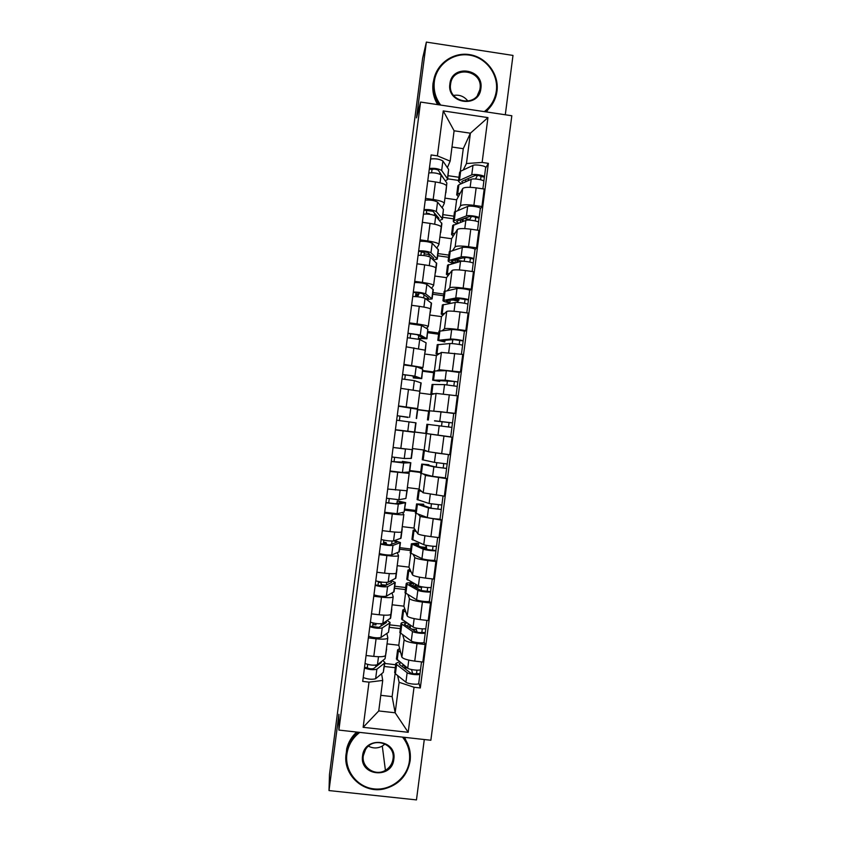 <?xml version="1.0" encoding="UTF-8"?>
<svg xmlns="http://www.w3.org/2000/svg" width="842" height="842" viewBox="0 0 842 842"><rect width="100%" height="100%" fill="white"/><g stroke="black" fill="none" stroke-linecap="round" stroke-linejoin="round"><path stroke-width="1.26" d="M505.295 114.775L512.988 55.425L426.368 42.1L422.652 58.182L329.475 774.482L329.012 790.564L416.464 799.9L424.284 739.529M338.884 730.088L430.862 740.255L511.82 115.754L420.568 102.061L338.884 730.088L338.926 714.311L329.012 790.564M426.368 42.1L416.506 117.88L420.568 102.061M387.036 643.877L398.803 645.246L401.866 657.107C402.992 658.76 407.296 660.096 414.748 661.117L422.831 662.044L425.115 644.488L417.022 643.551C409.57 642.53 405.265 641.257 404.118 639.709L402.823 635.205M386.857 633.416L387.825 637.878C387.246 639.183 383.331 639.488 376.079 638.783L373.785 656.392C381.047 657.076 384.973 656.707 385.562 655.287L387.794 638.057M373.785 656.392L366.07 655.497M424.115 641.846L425.115 644.488M389.762 624.859L400.687 626.132M408.654 627.069L409.496 627.174M376.079 638.783L368.354 637.878M400.36 628.648L389.436 627.364M392.119 604.788L403.876 606.177L407.202 616.007C408.37 617.397 412.675 618.586 420.137 619.596L428.22 620.554L430.494 603.009L422.41 602.041C414.959 601.041 410.633 599.893 409.454 598.62L408.033 594.915M371.48 613.86L379.195 614.776C386.446 615.502 390.351 615.292 390.909 614.134L393.151 596.873M429.441 600.841L430.494 603.009M381.163 584.622L386.11 585.211M394.772 586.253L405.697 587.558M392.088 593.084L393.161 596.736C392.625 597.778 388.73 597.925 381.489 597.167L373.764 596.252M405.434 589.589L394.509 588.274M397.192 565.698L408.938 567.129L412.527 574.918C413.738 576.044 418.064 577.107 425.515 578.107L433.598 579.075L435.872 561.53L427.799 560.551C420.337 559.551 416.001 558.551 414.79 557.541L413.233 554.636M376.89 572.244L384.605 573.17C391.846 573.949 395.729 573.897 396.245 573.002L398.498 555.709M434.756 559.856L435.872 561.53M399.792 547.668L410.707 549.005M397.308 552.762L398.508 555.604C398.003 556.383 394.13 556.373 386.888 555.573L379.174 554.636M410.507 550.531L399.592 549.205M402.265 526.639L414.011 528.081L417.864 533.86C419.095 534.712 423.442 535.628 430.904 536.628L438.977 537.617L441.25 520.082L420.116 516.483L418.4 514.367M382.3 530.639L390.004 531.586C397.245 532.407 401.108 532.502 401.592 531.881L403.834 514.567M440.071 518.883L441.25 520.082M404.802 509.094L415.706 510.452M402.518 512.452L403.844 514.494C403.381 514.999 399.529 514.841 392.298 513.999L384.583 513.041M415.569 511.504L404.665 510.136M407.339 487.581L419.074 489.055L423.189 492.802L444.355 496.17L446.628 478.645L425.442 475.435L423.473 474.099M387.699 489.044L406.928 490.781L409.18 473.425M445.386 477.93L446.628 478.645M409.801 470.541L420.716 471.92M407.675 472.162L409.191 473.393L389.993 471.457M420.642 472.478L409.738 471.088M412.412 448.544L424.147 450.049L428.515 451.765L449.723 454.743L451.996 437.219L426.326 433.556M393.109 447.47L412.264 449.691L414.527 432.314L395.393 429.894M448.818 436.651L451.996 437.219M414.811 431.999L425.715 433.409M411.749 431.736L414.506 432.304M426.199 433.535L414.717 432.051M431.157 410.928L455.101 413.327L457.364 395.814L436.093 393.393L431.346 394.551L419.632 393.003M417.727 409.549L428.62 410.97M398.508 405.918L417.6 408.612L415.653 408.823M428.599 411.191L417.695 409.759M453.438 413.38L455.101 413.327M417.6 408.602L419.853 391.235L400.792 388.341M436.956 370.785L439.166 369.743L460.469 371.932L462.742 354.429L441.418 352.398L436.409 355.577L424.694 354.008M422.8 370.533L433.683 371.985M403.907 364.375L422.937 367.554L421.158 368.607M433.598 372.69L422.705 371.238M459.069 372.459L460.469 371.932M422.937 367.501L425.189 350.188L406.191 346.809M442.282 330.611L444.492 328.748C445.892 328.275 450.323 328.506 457.785 329.454L465.837 330.559L468.11 313.056L460.058 311.95C452.596 311.003 448.165 310.824 446.744 311.414L441.471 316.613L429.757 315.013M427.862 331.538L438.745 333.022M409.307 322.854L417 323.896C424.2 324.949 427.957 325.822 428.262 326.517L426.441 328.38M438.587 334.211L427.704 332.727M464.374 331.559L465.837 330.559M428.273 326.433L430.515 309.151C430.22 308.351 426.473 307.414 419.274 306.341L411.591 305.288M447.544 290.437L449.807 287.775C451.249 287.038 455.701 287.133 463.153 288.069L471.204 289.185L473.467 271.692L465.426 270.566C457.974 269.629 453.512 269.598 452.059 270.45L446.523 277.671L434.819 276.039M432.925 292.553L443.808 294.058M414.696 281.344L422.389 282.407C429.578 283.501 433.314 284.522 433.598 285.491L431.683 288.164M443.587 295.742L432.704 294.237M469.678 290.669L471.204 289.185M433.609 285.364L435.851 268.135C435.588 267.061 431.862 265.977 424.663 264.862L416.979 263.788M452.785 250.274L455.122 246.822C456.606 245.811 461.069 245.769 468.52 246.706L476.561 247.843L478.835 230.35L470.794 229.203C463.332 228.277 458.869 228.382 457.374 229.498L451.586 238.728L439.882 237.076M437.987 253.589L448.86 255.115M420.095 239.854L427.778 240.938C434.967 242.075 438.682 243.254 438.924 244.475L436.914 247.969M448.575 257.284L437.703 255.757M429.283 254.568L424.147 253.842M474.972 249.8L476.561 247.843M438.945 244.317L441.176 227.13C440.945 225.793 437.24 224.551 430.052 223.393L422.379 222.299M458.006 210.132L460.437 205.88C461.953 204.606 466.436 204.427 473.888 205.343L481.929 206.511L484.192 189.029L476.151 187.861C468.699 186.945 464.216 187.177 462.69 188.555L456.638 199.807L444.944 198.123M443.05 214.636L453.912 216.194M425.484 198.375L433.167 199.48C440.345 200.659 444.039 201.996 444.25 203.48L442.145 207.774M462.332 220.099L460.648 219.857M453.575 218.846L442.703 217.289M480.277 208.942L481.929 206.511M444.271 203.29L446.502 186.135C446.302 184.545 442.618 183.146 435.44 181.946L427.768 180.83M455.154 211.237L456.638 199.807M449.975 251.116L451.586 238.728M444.797 291.006L446.523 277.671M439.608 330.906L441.471 316.613M434.43 370.827L436.409 355.577M429.241 410.759L431.346 394.551M424.147 450.049L426.284 433.546M419.074 489.055L421.095 473.509M414.011 528.081L415.906 513.473M408.938 567.129L410.717 553.468M403.876 606.177L405.518 593.463M398.803 645.246L400.329 633.479M380.773 695.324L392.13 696.608L395.161 712.785L399.119 682.304L397.603 675.516M392.13 696.608L395.13 673.516M381.615 673.758L382.71 680.431L378.742 710.953L395.161 712.785L408.191 732.308L363.144 727.32L369.017 682.136L382.71 680.431M395.287 667.727L384.352 666.475M460.321 171.379L463.268 148.687L470.394 133.204L454.101 130.784L450.154 161.148L437.408 155.865L431.136 154.939L362.702 681.41L369.017 682.136M437.408 155.865L443.25 110.912L487.95 117.606L482.129 162.432L466.457 163.537L470.394 133.204L487.95 117.606M399.119 682.304L414.032 687.251L420.316 687.967L488.371 163.348L482.129 162.432M414.032 687.251L408.191 732.308M463.268 148.687L451.996 147.024M463.226 170L466.457 163.537M450.154 161.148L447.365 167.611M448.102 175.694L458.964 177.273M418.8 682.862L420.316 687.967M384.741 663.464L395.677 664.727M402.792 665.538L404.476 665.738M485.571 168.105L488.371 163.348M466.226 181.525L465.626 181.44M458.564 180.409L447.691 178.83M426.063 545.279L425.778 547.458M431.42 504.011L430.893 508.052M436.766 462.763L436.219 467.047M442.113 421.589L441.534 426.031M447.428 380.616L446.892 384.815M452.743 339.652L452.238 343.61M457.753 301.078L457.574 302.425M363.144 727.32L378.742 710.953M454.101 130.784L443.25 110.912M386.615 649.045L385.057 658.749L377.448 664.717C373.89 665.612 369.754 665.201 365.028 663.485M386.457 648.351L386.32 649.456M381.415 661.601L381.237 662.559L373.522 668.632C371.059 669.064 368.975 668.769 367.27 667.738L367.691 664.443M375.711 666.906L375.942 665.159M382.784 660.528L384.889 662.391L384.489 663.117L376.869 669.222C373.311 670.137 369.164 669.727 364.439 667.99M384.857 662.643L383.289 672.369L375.627 678.747C372.059 679.715 367.922 679.315 363.197 677.536M367.27 667.738L364.512 667.422M400.624 662.78L399.171 663.833L399.771 664.685L410.391 672.863C413.022 673.863 415.074 674.053 416.548 673.421L419.969 673.863C420.4 675.494 409.128 674.463 407.149 672.684L405.918 682.199C407.886 684.03 419.158 685.041 418.737 683.357L419.947 673.968M402.918 664.527L402.613 666.875M399.329 661.78L395.845 663.433L396.603 664.506L407.149 672.684M394.677 672.39L395.403 673.758L405.918 682.199M411.517 669.548L412.675 673.6M416.948 670.19L416.548 673.421M396.445 658.854L407.728 668.201C409.707 669.937 420.989 670.979 420.547 669.379L421.516 661.896M399.655 648.572L397.603 649.877L400.697 652.613M420.495 669.569L419.947 673.768M404.465 665.706L405.013 667.801L407.602 668.095M405.013 667.801L405.212 666.275M391.814 609.05L390.646 618.081L382.815 623.448C379.289 624.111 375.153 623.68 370.396 622.154M391.635 608.471L391.519 609.376M386.141 621.312L386.446 622.491L378.879 627.385L372.627 626.501L373.08 622.996M381.026 625.995L381.31 623.775M387.288 620.575L390.078 622.438L389.699 623.027L382.226 627.943C378.7 628.637 374.564 628.206 369.817 626.659M390.046 622.638L388.499 632.279L380.994 637.468C377.458 638.204 373.322 637.783 368.575 636.194M376.1 623.522L375.921 624.89L372.88 624.532M372.627 626.501L369.88 626.174M397.014 569.066L395.835 578.138L388.173 582.19C384.678 582.622 380.542 582.169 375.774 580.833M396.814 568.603L396.729 569.308M390.404 581.085L391.646 582.432L384.236 586.148L377.984 585.285L378.468 581.569M386.341 585.095L386.688 582.411M391.372 580.612L395.266 582.485L387.583 586.685C384.089 587.148 379.952 586.695 375.185 585.327M395.245 582.643L394.067 591.705L386.352 596.199C382.847 596.715 378.711 596.273 373.943 594.862M381.258 582.043L380.994 585.916L378.658 585.632M381.415 582.664L378.374 582.306M377.984 585.285L375.237 584.948M406.802 622.943L404.349 623.943L404.97 624.669L415.738 631.7C418.379 632.595 420.432 632.795 421.874 632.31L425.305 632.742C425.768 634.11 414.506 633.005 412.496 631.489L411.264 640.994C413.264 642.572 424.526 643.656 424.073 642.236L425.284 632.837M408.202 623.848L407.854 626.553M405.591 622.164C402.571 622.312 401.045 622.775 401.024 623.533L412.496 631.489M399.855 632.531L411.264 640.994M411.738 629.09L416.274 629.616L416.474 628.121M416.274 629.616L417.211 632.216M422.316 628.858L421.853 632.384M409.738 624.838L409.686 627.743M401.613 618.996L413.075 626.995C415.085 628.49 426.347 629.606 425.884 628.269L426.905 620.396M404.813 608.955L402.781 609.987L405.949 612.313M425.831 628.416L425.284 632.668M410.17 628.069L410.486 625.648L411.096 625.722M413.085 586.242L413.464 583.296L409.528 584.064L421.074 590.568L430.63 591.642C431.136 592.747 419.884 591.579 417.842 590.305L416.601 599.809C418.642 601.135 429.894 602.293 429.399 601.125L430.62 591.716M413.464 583.296L411.264 582.675C407.907 582.675 406.212 583.001 406.202 583.653L417.842 590.305M405.034 592.684L416.601 599.809M421.326 590.674L421.358 586.695M427.673 587.548L427.21 591.2M415.432 587.506L414.874 585.274L414.632 587.074M414.874 585.274L418.137 585.664M406.791 579.149L418.421 585.822C420.463 587.063 431.714 588.242 431.209 587.169L432.283 578.917M409.97 569.36L407.96 570.108L411.201 572.034M431.167 587.284L430.609 591.589M415.527 586.758L421.737 587.506M359.755 732.403C352.503 737.95 348.209 745.212 346.883 754.179C344.578 770.956 357.387 787.259 374.143 788.912C390.867 790.827 407.37 777.734 409.412 761.01C410.412 752.032 408.117 744.075 402.529 737.129M403.771 737.266C409.012 744.233 411.128 752.095 410.128 760.852C407.37 775.65 398.698 785.007 384.12 788.922C363.512 793.943 342.705 774.819 346.104 753.864L346.757 750.38C348.62 743.065 352.493 737.024 358.397 732.245M393.824 759.305C391.993 779.471 359.208 775.945 362.555 755.895C364.439 735.676 397.203 739.308 393.824 759.305M363.312 755.748C361.302 767.409 375.343 776.65 385.415 770.314C389.72 767.704 392.256 763.926 393.025 758.989C395.772 743.718 373.038 736.034 365.46 749.706L363.312 755.748M385.11 743.97L382.289 746.086C377.648 748.538 373.038 748.559 368.47 746.17M345.841 757.758L346.715 748.727C348.367 742.191 351.682 736.634 356.682 732.056M404.676 737.36L409.538 749.306M484.297 111.628C491.075 106.376 495.085 99.472 496.338 90.915C498.611 74.317 486.034 57.54 469.436 55.119C452.87 52.446 436.377 64.813 434.335 81.527C433.356 90.168 435.472 98.019 440.682 105.082M439.366 104.882C434.493 97.83 432.535 90.073 433.504 81.632L433.535 81.4C435.756 64.36 452.659 51.825 469.562 54.614C486.508 57.161 499.317 74.306 496.99 91.252L496.443 94.293C494.749 101.377 491.096 107.218 485.497 111.807M480.877 88.578C479.056 108.65 446.544 103.776 449.881 83.884C451.744 63.76 484.234 68.728 480.877 88.578M450.565 84.221C447.46 102.45 476.909 107.965 479.845 89.747L480.024 88.684C483.192 70.118 452.943 65.013 450.638 83.758L450.565 84.221M437.682 104.629C433.693 98.009 432.146 90.904 433.041 83.295L434.188 78.022M493.633 101.903L486.381 111.933M453.596 95.42C459.5 94.462 464.31 96.388 468.005 101.208M383.436 543.332L386.478 543.711L386.068 542.595L383.573 542.29M402.202 529.092L401.013 538.206L393.53 540.943C390.067 541.153 385.941 540.68 381.142 539.522M393.772 540.869L397.129 542.132L389.593 544.932L383.342 544.079L383.847 540.164M391.656 544.216L392.067 541.059M394.593 540.585L400.455 542.553L392.951 545.437C389.478 545.669 385.352 545.195 380.552 544.027M400.434 542.669L399.255 551.763L391.709 554.962C388.236 555.236 384.11 554.773 379.321 553.552M386.478 543.711L386.331 544.785M383.342 544.079L380.595 543.743M407.391 489.139L405.876 498.475L398.887 499.727L386.51 498.232M396.961 503.348L397.277 500.916L402.055 502.379L394.951 503.727L388.688 502.895L389.225 498.769M397.277 500.916L405.633 502.632L398.298 504.211L385.92 502.737M405.623 502.716L404.107 512.083L397.066 513.725L384.689 512.262M388.688 502.895L385.952 502.548M412.58 449.207L411.38 458.385L404.244 458.511L391.877 456.964M404.623 448.944L394.351 447.639M402.265 462.49L402.423 461.342L407.244 462.363L394.045 461.721L394.603 457.395M402.423 461.342L410.822 462.732L403.655 463.005L391.288 461.458M410.812 462.774L409.622 471.941L402.423 472.509L390.046 470.983M394.045 461.721L391.298 461.374M418.316 545.942L418.6 543.753L414.696 544.206L426.41 549.437L435.967 550.563C436.493 551.405 425.252 550.152 423.179 549.142L421.947 558.635C424.021 559.709 435.261 560.94 434.735 560.035L435.956 550.615M418.6 543.753L416.38 543.216L411.38 543.785L423.179 549.142M410.201 552.857L421.947 558.635M426.673 549.531L426.241 545.311M433.03 546.247L432.535 550.142M420.263 546.784L426.02 547.489M411.959 539.322L423.768 544.658C425.841 545.648 437.082 546.9 436.545 546.09L437.661 537.459M415.138 529.765L413.138 530.239L416.474 531.765M436.503 546.174L435.935 550.51M423.684 548.258L426.789 548.637M423.547 505.663L423.726 504.232L419.874 504.347L431.746 508.326L441.292 509.494L428.525 507.989L427.294 517.483C429.388 518.304 440.619 519.609 440.061 518.967L441.282 509.526M423.726 504.232L416.558 503.926L428.525 507.989M415.369 513.041L427.294 517.483M438.387 504.958L437.851 509.073M431.072 506.663L431.136 508.126M417.127 499.517L429.104 503.505L441.871 505.021L443.039 496.012M420.337 490.202L418.316 490.391L421.789 491.528M441.839 505.074L441.261 509.463M428.767 465.394L428.862 464.721L425.042 464.521L437.072 467.236L446.618 468.436L433.862 466.857L432.63 476.351L445.386 477.909L446.618 468.457M428.862 464.721L421.726 464.089L433.862 466.857M420.537 473.236L432.63 476.351M443.745 463.689L443.197 468.005M425.757 450.68L423.484 450.565L422.295 459.753L434.44 462.374L447.197 463.963L448.418 454.575M423.484 450.565L427.441 451.344M436.461 453.017L447.123 454.406M447.165 463.984L446.586 468.426M408.16 417.211L397.235 415.716M408.117 417.474L397.235 415.706M416.569 418.495L417.758 409.296L398.477 406.181M399.392 420.547L399.971 416.074M395.414 429.715L414.801 432.051L416.001 422.842L396.656 420.2M426.894 424.273L451.943 427.399L450.712 436.872L425.705 433.451L426.894 424.263M434.567 420.758L449.102 422.484L448.512 426.936M449.102 422.484L452.491 422.926L451.912 427.389M434.546 420.916L452.491 422.926M427.462 419.926L428.652 410.738L441.008 411.77L453.743 413.464L452.522 422.926M413.454 376.385L413.254 377.921L418.421 378.195L411.58 375.732L402.581 374.574M413.254 377.921L421.747 378.626L414.938 376.142L402.592 374.458M421.747 378.574L422.673 369.206L416.18 366.638L403.834 364.944M404.77 379.195L405.318 374.943M419.726 392.204L421.179 382.973L414.359 380.626L402.013 378.953M432.935 394.172L430.872 393.646L432.072 384.457L444.534 384.636L457.259 386.373L456.059 395.645M430.872 393.646L434.683 393.74M439.787 380.531L439.671 381.437L436.672 380.489L454.427 381.458L453.859 385.689M454.427 381.458L457.806 381.921L457.238 386.341M439.671 381.437L432.63 380.121L445.113 380.152L457.806 381.921M433.819 370.996L446.344 370.669L459.069 372.438L457.848 381.889M418.758 335.579L418.39 338.389L423.6 338.337L416.927 334.6L407.928 333.443M418.39 338.389L426.926 338.768L420.295 334.979L407.96 333.232M426.936 338.684L427.862 329.222L421.526 325.486L409.191 323.717M410.138 337.863L410.664 333.821L413.348 333.927M425.168 352.23L426.094 342.81L419.705 339.463L407.37 337.726M452.996 339.631L452.459 341.831M437.219 344.746L449.86 343.547C452.101 343.294 463.279 344.904 462.584 345.367L461.427 354.25M437.914 354.629L436.04 353.84L439.671 353.514M445.008 340.305L444.797 341.968L441.85 340.578L453.638 339.579L459.743 340.452L459.206 344.473M444.797 341.968L437.798 340.326L450.449 339.073C452.68 338.789 463.868 340.41 463.163 340.905L462.563 345.294M438.977 331.243L451.67 329.59C453.922 329.254 465.1 330.885 464.384 331.443L463.163 340.863M459.743 340.442L463.132 340.926M425.915 298.942L428.578 298.131L422.274 293.479L413.275 292.332M423.673 297.794L424.063 294.795M426.662 299.478L432.093 298.931L425.631 293.837C422.358 292.658 418.253 292.058 413.317 292.016M432.114 298.794L433.293 289.732L426.873 284.343C423.6 283.112 419.495 282.502 414.548 282.512M415.506 296.552L416.011 292.711M419.084 292.753L418.169 295.616L415.674 295.279M430.357 312.35L431.536 303.267L425.052 298.321C421.768 297.163 417.664 296.563 412.727 296.51M430.062 312.656L430.136 312.087M418.853 294.553L415.822 294.132M451.922 299.805L457.995 301.12L457.827 302.436M442.387 305.004L455.196 302.467C457.459 301.973 468.636 303.646 467.899 304.383L466.794 312.877M442.997 315.108L441.208 314.066L444.818 313.319M450.228 300.11L449.912 302.52L446.271 300.994L447.028 300.678L458.964 298.542L465.058 299.468L464.552 303.267M457.995 301.12L459.237 298.521M465.058 299.468L468.447 299.952L467.878 304.278M449.912 302.52L447.628 302.499C444.376 301.71 442.829 301.068 442.966 300.552L455.775 297.994C458.048 297.468 469.215 299.152 468.478 299.91L468.447 299.952M444.134 291.511L457.006 288.522C459.29 287.943 470.457 289.637 469.699 290.458L468.489 299.857M454.091 299.415L459.037 300.099M451.859 300.268L452.396 299.72M432.577 259.22L433.767 258.199L427.61 252.368L418.611 251.232M429.031 256.557L429.357 254.021M433.42 260.01L437.272 259.104L430.978 252.705C427.736 251.295 423.631 250.674 418.663 250.821M437.293 258.926L438.461 249.916L432.209 243.212C428.967 241.759 424.863 241.128 419.905 241.317M420.874 255.252L421.347 251.621M435.535 272.471L436.703 263.441L430.399 257.178C427.147 255.8 423.042 255.179 418.085 255.315M435.23 272.903L435.325 272.134M423.926 255.526L424.326 252.453L421.295 252.032M457.164 259.452L456.848 261.83L458.206 262.02M447.544 265.283L460.521 261.42C462.826 260.662 473.983 262.42 473.215 263.399L472.162 271.513M448.102 275.608L446.376 274.292L449.996 273.134M454.627 262.967L451.438 261.231L452.207 260.788L464.289 257.536C467.057 257.42 469.089 257.747 470.373 258.494L469.899 262.072M464.068 261.304L465.005 257.452M470.373 258.494L473.762 258.999L473.204 263.262M455.438 259.915L455.059 262.851M454.112 263.104L452.743 263.146C449.502 262.251 447.965 261.462 448.123 260.788L461.1 256.947C463.405 256.168 474.562 257.926 473.793 258.936L473.762 258.999M449.291 251.79L462.332 247.474C464.647 246.632 475.804 248.411 475.014 249.485L473.804 258.862M462.953 257.894L464.489 258.105M456.848 261.83L457.88 260.473L463.647 261.283M457.88 260.473L458.048 259.21M438.556 219.32L438.956 218.278L432.946 211.279L423.958 210.153M434.388 215.331L434.651 213.268M439.503 220.436L442.439 219.288L442.239 218.583L436.324 211.584C433.104 209.953 428.999 209.311 424.021 209.647M442.471 219.078L443.429 209.363L437.556 202.101C434.346 200.417 430.241 199.764 425.252 200.143M426.241 213.963L426.694 210.542M440.713 232.613L441.882 223.625L435.735 216.068C432.514 214.457 428.42 213.815 423.431 214.131M440.387 233.16L440.513 232.203M429.294 214.215L429.378 213.615L426.347 213.184M463.089 218.867L462.058 221.709M452.701 225.572L465.847 220.372C468.184 219.373 479.33 221.193 478.53 222.446L477.53 230.161M453.217 236.128L451.533 234.539L455.185 232.981M458.364 223.014L456.596 221.488L457.385 220.92L469.604 216.531C472.394 216.31 474.425 216.647 475.688 217.531L475.246 220.899M469.415 220.12L471.457 216.415M475.688 217.446L479.066 218.046L478.519 222.267M460.658 219.741L460.321 222.32M456.953 223.509C454.322 222.604 453.101 221.783 453.291 221.036L466.426 215.899C468.762 214.878 479.908 216.699 479.109 217.983L479.066 218.046M454.448 212.089L467.657 206.437C470.004 205.353 481.15 207.195 480.329 208.532L479.119 217.889M463.942 218.562L469.51 219.362M462.953 221.393L463.289 218.794M444.166 179.272L438.293 170.2C436.03 169.126 433.935 168.884 432.03 169.484L429.294 169.084M439.735 174.126L439.945 172.515M445.271 180.798L447.607 179.493L447.418 178.662L441.661 170.484C438.471 168.621 434.377 167.958 429.367 168.484M447.639 179.241L448.618 169.442L442.892 161.001C439.713 159.085 435.619 158.412 430.609 158.98M431.609 172.705L432.03 169.484M445.881 192.765L446.86 183.009L441.082 174.968C437.893 173.126 433.788 172.463 428.788 172.968M445.555 193.439L445.702 192.281M457.848 185.882L458.901 184.756L471.173 179.346C473.541 178.094 484.676 179.988 483.834 181.493L482.887 188.829M458.332 196.66L456.69 194.797L460.385 192.829M462.679 183.093L461.753 181.756L462.563 181.062L474.93 175.546C477.73 175.22 479.751 175.568 481.003 176.588L480.582 179.735M475.477 178.988L477.519 175.41M481.003 176.494L484.382 177.125L483.834 181.293M465.868 179.588L465.584 181.809M461.121 183.777L458.448 181.304L459.458 180.409L471.752 174.883C474.12 173.599 485.255 175.504 484.413 177.03L484.382 177.125M459.606 172.389L460.658 171.21L472.983 165.411C475.362 164.074 486.487 165.99 485.645 167.59L484.434 176.925M468.247 180.641L468.363 179.735L467.752 180.851M468.363 179.735L469.825 179.946M462.69 188.555L460.437 205.88M457.374 229.498L455.122 246.822M452.059 270.45L449.807 287.775M446.744 311.414L444.492 328.748M441.418 352.398L439.166 369.743M436.093 393.393L433.84 410.749M430.767 434.409L428.515 451.765M425.442 475.435L423.189 492.802M420.116 516.483L417.864 533.86M414.79 557.541L412.527 574.918M409.454 598.62L407.202 616.007M404.118 639.709L401.866 657.107M430.052 223.393L427.778 240.938M424.663 264.862L422.389 282.407M419.274 306.341L417 323.896M413.885 347.841L411.601 365.407M408.486 389.362L406.202 406.928M403.097 430.883L400.813 448.46M397.698 472.436L395.414 490.012M392.298 513.999L390.004 531.586M386.888 555.573L384.605 573.17M381.489 597.167L379.195 614.776M435.44 181.946L433.167 199.48M470.794 229.203L468.52 246.706M465.426 270.566L463.153 288.069M460.058 311.95L457.785 329.454M454.68 353.345L452.407 370.859M449.312 394.751L447.039 412.275M443.934 436.177L441.661 453.712M438.556 477.625L436.282 495.159M433.177 519.082L430.904 536.628M427.799 560.551L425.515 578.107M422.41 602.041L420.137 619.596M417.022 643.551L414.748 661.117M476.151 187.861L473.888 205.343M385.057 658.749L385.468 655.623M377.448 664.717L378.49 656.728M383.289 672.369L384.489 663.117M375.627 678.747L376.869 669.222M396.603 664.506L395.403 673.758M398.371 650.898L397.171 660.139M408.78 660.107L407.728 668.201M390.267 618.659L390.825 614.407M382.815 623.448L383.889 615.165M388.499 632.279L389.699 623.027M380.994 637.468L382.226 627.943M395.477 578.58L396.172 573.213M388.173 582.19L389.288 573.612M393.709 592.2L394.909 582.948M386.352 596.199L387.583 586.685M401.813 624.448L400.603 633.689M403.571 610.839L402.371 620.08M414.159 618.638L413.075 626.995M407.012 584.401L405.812 593.642M408.77 570.802L407.57 580.043M419.537 577.18L418.421 585.822M400.676 538.522L401.518 532.028M393.53 540.943L394.688 532.07M398.908 552.131L400.108 542.89M391.709 554.962L392.951 545.437M405.876 498.475L406.865 490.865M398.887 499.727L400.076 490.549M404.107 512.083L405.307 502.842M397.066 513.725L398.298 504.211M411.075 458.448L412.212 449.712M404.244 458.511L405.476 449.039M409.307 472.046L410.507 462.816M402.423 472.509L403.655 463.005M412.201 544.374L411.001 553.604M413.969 530.776L412.769 540.006M424.915 535.744L423.768 544.658M417.4 504.358L416.201 513.588M419.169 490.76L417.969 499.99M430.294 494.317L429.104 503.505M422.589 464.352L421.4 473.583M424.357 450.765L423.158 459.995M435.672 452.912L434.44 462.374M416.274 418.432L417.474 409.201M409.591 417.316L410.822 407.812M414.506 432.03L415.706 422.8M407.77 431.315L409.012 421.81M427.789 424.368L426.589 433.588M439.198 425.736L437.966 435.219M429.546 410.78L428.346 420.011M441.008 411.77L439.777 421.253M421.474 378.437L422.673 369.206M414.938 376.142L416.18 366.638M419.811 391.183L420.905 382.794M413.138 390.004L414.359 380.626M432.977 384.394L431.778 393.614M444.534 384.636L443.313 394.003M434.735 370.817L433.546 380.037M446.344 370.669L445.113 380.152M426.662 338.452L427.862 329.222M420.295 334.979L421.526 325.486M425.157 350.072L426.094 342.81M418.527 348.535L419.705 339.463M438.166 344.441L436.966 353.661M449.86 343.547L448.681 352.64M439.924 330.864L438.724 340.084M451.67 329.59L450.449 339.073M431.862 298.478L433.051 289.259M425.631 293.837L426.873 284.343M430.494 308.972L431.293 302.836M423.915 307.077L425.052 298.321M443.345 304.499L442.155 313.708M455.196 302.467L454.048 311.287M445.113 290.932L443.913 300.141M457.006 288.522L455.775 297.994M437.051 258.526L438.24 249.306M430.978 252.705L432.209 243.212M435.83 267.893L436.482 262.872M429.294 265.651L430.399 257.178M448.533 264.567L447.334 273.776M460.521 261.42L459.416 269.945M450.291 251.011L449.102 260.22M462.332 247.474L461.1 256.947M442.239 218.583L443.429 209.363M436.324 211.584L437.556 202.101M441.166 226.824L441.671 222.93M434.683 224.225L435.735 216.068M453.712 224.656L452.522 233.865M465.847 220.372L464.784 228.624M455.48 211.1L454.28 220.309M467.657 206.437L466.426 215.899M447.418 178.662L448.618 169.442M441.661 170.484L442.892 161.001M446.492 185.777L446.86 183.009M440.061 182.819L441.082 174.968M458.901 184.756L457.701 193.965M471.173 179.346L470.141 187.313M460.658 171.21L459.458 180.409M472.983 165.411L471.752 174.883M395.845 663.433L394.645 672.642M397.603 649.877L396.414 659.086M401.024 623.533L399.834 632.742M402.781 609.987L401.592 619.186M406.202 583.653L405.013 592.852M407.96 570.108L406.77 579.307M385.415 770.314L382.289 746.086M346.715 748.727L346.757 750.38M479.845 89.747L477.509 95.209M433.072 83.063L433.535 81.4M411.38 543.785L410.191 552.983M413.138 530.239L411.948 539.438M416.558 503.926L415.359 513.125M418.316 490.391L417.116 499.59M421.726 464.089L420.537 473.288M433.819 370.933L432.63 380.121M437.24 344.662L436.04 353.84M438.987 331.148L437.798 340.326M442.397 304.878L441.208 314.066M444.155 291.374L442.966 300.552M447.565 265.114L446.376 274.292M449.312 251.611L448.123 260.788M452.722 225.361L451.533 234.539M454.48 211.868L453.291 221.036M457.88 185.629L456.69 194.797M459.637 172.136L458.448 181.304"/></g></svg>
